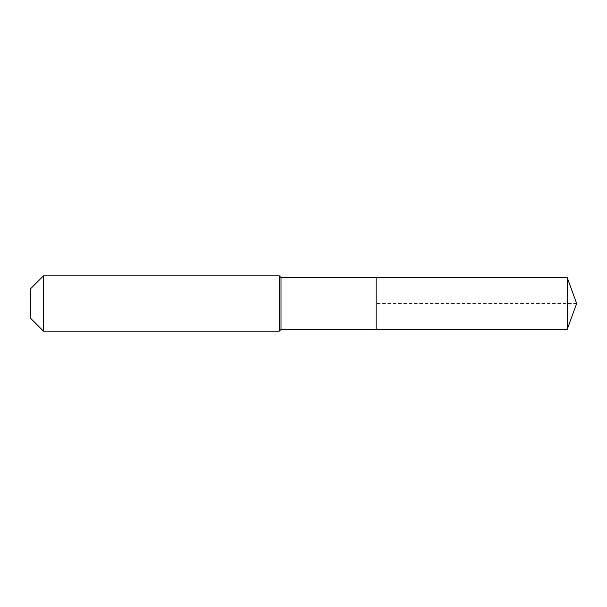 <?xml version="1.0" encoding="UTF-8"?>
<svg xmlns="http://www.w3.org/2000/svg" width="607" height="607" viewBox="0 0 607 607"><rect width="100%" height="100%" fill="white"/><g stroke="black" fill="none" stroke-linecap="round" stroke-linejoin="round"><path stroke-width="0.46" stroke-dasharray="3.04 2.28" d="M376.112 329.434L376.112 277.566M281.026 329.434L281.026 277.566M279.296 331.164L279.296 275.836M43.492 331.164L43.492 275.836M30.35 318.022L30.35 288.978M567.211 329.434L567.211 277.566M576.65 303.5L376.112 303.5"/><path stroke-width="0.91" d="M567.211 329.434L567.211 277.566L576.65 303.5L567.211 329.434L376.112 329.434L567.211 329.434L576.65 303.5L567.211 329.434L376.112 329.434L376.112 277.566L281.026 277.566L279.296 275.836L43.492 275.836L30.35 288.978L30.35 318.022L43.492 331.164L43.492 275.836M576.65 303.5L567.211 277.566L376.112 277.566L376.112 329.434L281.026 329.434L281.026 277.566M281.026 329.434L279.296 331.164L279.296 275.836M279.296 331.164L43.492 331.164M567.211 277.566L376.112 277.566"/></g></svg>
